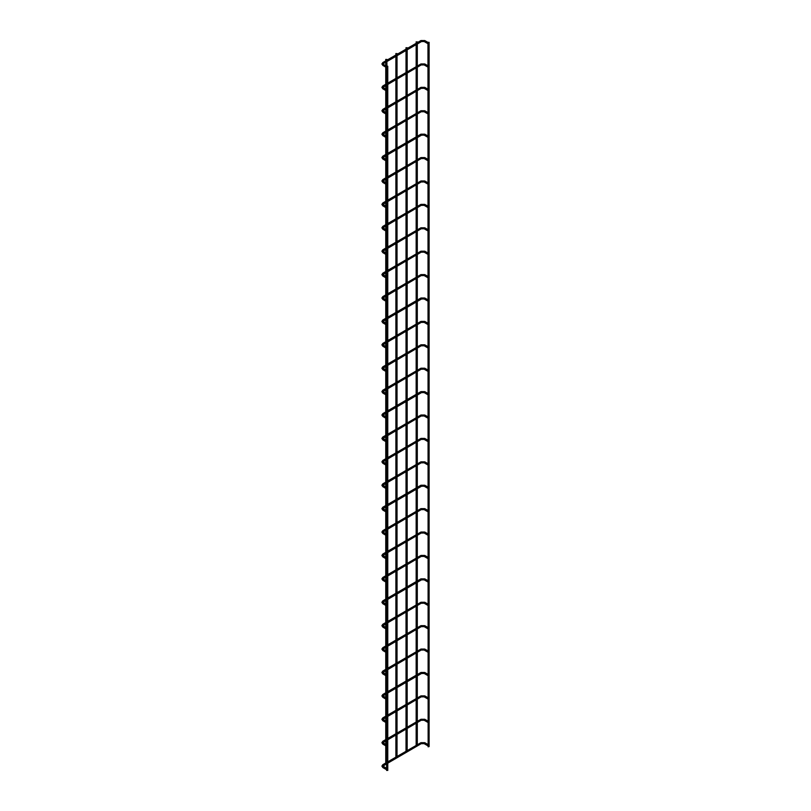 <?xml version="1.0" encoding="UTF-8"?>
<svg xmlns="http://www.w3.org/2000/svg" width="811" height="811" viewBox="0 0 811 811"><rect width="100%" height="100%" fill="white"/><g stroke="black" fill="none" stroke-linecap="round" stroke-linejoin="round"><path stroke-width="1.22" d="M427.965 43.013L427.965 43.723M386.624 66.887L386.624 67.597M427.965 42.334L428.137 746.809L429.11 746.576L429.11 42.334L427.965 42.334L429.11 42.334M416.317 42.071L417.3 41.837L416.317 42.071M387.597 770.217L386.624 770.45L386.624 66.208L387.77 66.208L386.624 66.208M427.965 66.421L427.965 67.12L424.194 64.951L424.883 64.221M386.624 90.285L386.624 90.994M427.965 89.818L427.965 90.528L424.194 88.348L424.883 87.618M386.624 113.692L386.624 114.402M427.965 113.226L427.965 113.935L424.194 111.756L424.883 111.026M386.624 137.1L386.624 137.809M427.965 136.633L427.965 137.343M386.624 160.507L386.624 161.207M427.965 160.031L427.965 160.74L424.194 158.561L424.883 157.831M386.624 183.904L386.624 184.614M427.965 183.438L427.965 184.148L424.194 181.968L424.883 181.238M386.624 207.312L386.624 208.021M427.965 206.846L427.965 207.555L424.194 205.376L424.883 204.646M386.624 230.719L386.624 231.419M427.965 230.253L427.965 230.953L424.194 228.783L424.883 228.043M386.624 254.117L386.624 254.826M427.965 253.65L427.965 254.36L424.194 252.18L424.883 251.451M386.624 277.524L386.624 278.234M427.965 277.058L427.965 277.767L424.194 275.588L424.883 274.858M386.624 300.932L386.624 301.641M427.965 300.465L427.965 301.165M386.624 324.329L386.624 325.039M427.965 323.863L427.965 324.572L424.194 322.393L424.883 321.663M386.624 347.737L386.624 348.446M427.965 347.27L427.965 347.98L424.194 345.8L424.883 345.07M386.624 371.144L386.624 371.854M427.965 370.678L427.965 371.387L424.194 369.208L424.883 368.478M386.624 394.551L386.624 395.251M427.965 394.075L427.965 394.785M386.624 417.949L386.624 418.658M427.965 417.483L427.965 418.192L424.194 416.013L424.883 415.283M386.624 441.356L386.624 442.066M427.965 440.89L427.965 441.6L424.194 439.42L424.883 438.69M386.624 464.764L386.624 465.463M427.965 464.297L427.965 464.997L424.194 462.828L424.883 462.088M386.624 488.161L386.624 488.871M427.965 487.695L427.965 488.404M386.624 511.569L386.624 512.278M427.965 511.102L427.965 511.812L424.194 509.632L424.883 508.902M386.624 534.976L386.624 535.686M427.965 534.51L427.965 535.209L424.194 533.04L424.883 532.31M386.624 558.373L386.624 559.083M427.965 557.907L427.965 558.617L424.194 556.437L424.883 555.707M386.624 581.781L386.624 582.491M427.965 581.315L427.965 582.024M386.624 605.188L386.624 605.898M427.965 604.722L427.965 605.432L424.194 603.252L424.883 602.522M386.624 628.596L386.624 629.295M427.965 628.12L427.965 628.829L424.194 626.65L424.883 625.92M386.624 651.993L386.624 652.703M427.965 651.527L427.965 652.237L424.194 650.057L424.883 649.327M386.624 675.401L386.624 676.11M427.965 674.934L427.965 675.644M386.624 698.808L386.624 699.508M427.965 698.342L427.965 699.041L424.194 696.872L424.883 696.132M386.624 722.206L386.624 722.915M427.965 721.739L427.965 722.449L424.194 720.269L424.883 719.539M386.624 745.613L386.624 746.323M427.965 745.147L427.965 745.856L424.194 743.677L424.883 742.947M386.624 769.021L386.624 769.73M406.179 47.92L407.163 47.687L406.179 47.92M396.052 53.769L397.025 53.536L396.052 53.769M385.914 59.619L386.898 59.385L385.914 59.619M424.477 41.513L424.883 40.814M421.233 41.513L420.828 40.814M383.208 63.552L382.721 62.812M383.532 64.687L383.127 65.387M424.477 64.921L421.527 64.951L420.828 64.221M421.233 64.921L387.77 84.435M383.208 86.949L382.721 86.219M383.532 88.085L383.127 88.794M424.477 88.328L421.527 88.348L420.828 87.618M421.233 88.328L387.77 107.843M383.208 110.357L382.721 109.617M383.532 111.492L383.127 112.192M424.477 111.725L421.527 111.756L420.828 111.026M421.233 111.725L387.77 131.25M383.208 133.764L382.721 133.024M383.532 134.9L383.127 135.599M424.477 135.133L424.883 134.433M421.233 135.133L420.828 134.433M383.208 157.172L382.721 156.432M383.532 158.307L383.127 159.007M424.477 158.54L421.527 158.561L420.828 157.831M421.233 158.54L387.77 178.055M383.208 180.569L382.721 179.839M383.532 181.705L383.127 182.404M424.477 181.938L421.527 181.968L420.828 181.238M421.233 181.938L387.77 201.463M383.208 203.977L382.721 203.237M383.532 205.112L383.127 205.812M424.477 205.345L421.527 205.376L420.828 204.646M421.233 205.345L387.77 224.86M383.208 227.384L382.721 226.644M383.532 228.52L383.127 229.219M424.477 228.753L421.527 228.783L420.828 228.043M421.233 228.753L387.77 248.267M383.208 250.781L382.721 250.052M383.532 251.917L383.127 252.626M424.477 252.15L421.527 252.18L420.828 251.451M421.233 252.15L387.77 271.675M383.208 274.189L382.721 273.449M383.532 275.324L383.127 276.024M424.477 275.558L421.527 275.588L420.828 274.858M421.233 275.558L387.77 295.072M383.208 297.596L382.721 296.856M383.532 298.732L383.127 299.431M424.477 298.965L424.883 298.266M421.233 298.965L420.828 298.266M383.208 320.994L382.721 320.264M383.532 322.129L383.127 322.839M424.477 322.373L421.527 322.393L420.828 321.663M421.233 322.373L387.77 341.887M383.208 344.401L382.721 343.661M383.532 345.537L383.127 346.236M424.477 345.77L421.527 345.8L420.828 345.07M421.233 345.77L387.77 365.295M383.208 367.809L382.721 367.069M383.532 368.944L383.127 369.644M424.477 369.177L421.527 369.208L420.828 368.478M421.233 369.177L387.77 388.692M383.208 391.216L382.721 390.476M383.532 392.352L383.127 393.051M424.477 392.585L424.883 391.875M421.233 392.585L420.828 391.875M383.208 414.614L382.721 413.884M383.532 415.749L383.127 416.448M424.477 415.982L421.527 416.013L420.828 415.283M421.233 415.982L387.77 435.507M383.208 438.021L382.721 437.281M383.532 439.156L383.127 439.856M424.477 439.39L421.527 439.42L420.828 438.69M421.233 439.39L387.77 458.904M383.208 461.429L382.721 460.689M383.532 462.564L383.127 463.263M424.477 462.797L421.527 462.828L420.828 462.088M421.233 462.797L387.77 482.312M383.208 484.826L382.721 484.096M383.532 485.961L383.127 486.671M424.477 486.195L424.883 485.495M421.233 486.195L420.828 485.495M383.208 508.233L382.721 507.493M383.532 509.369L383.127 510.068M424.477 509.602L421.527 509.632L420.828 508.902M421.233 509.602L387.77 529.117M383.208 531.641L382.721 530.901M383.532 532.776L383.127 533.476M424.477 533.009L421.527 533.04L420.828 532.31M421.233 533.009L387.77 552.524M383.208 555.038L382.721 554.308M383.532 556.174L383.127 556.883M424.477 556.417L421.527 556.437L420.828 555.707M421.233 556.417L387.77 575.932M383.208 578.446L382.721 577.706M383.532 579.581L383.127 580.281M424.477 579.814L424.883 579.115M421.233 579.814L420.828 579.115M383.208 601.853L382.721 601.113M383.532 602.989L383.127 603.688M424.477 603.222L421.527 603.252L420.828 602.522M421.233 603.222L387.77 622.736M383.208 625.261L382.721 624.521M383.532 626.396L383.127 627.096M424.477 626.629L421.527 626.65L420.828 625.92M421.233 626.629L387.77 646.144M383.208 648.658L382.721 647.928M383.532 649.793L383.127 650.493M424.477 650.027L421.527 650.057L420.828 649.327M421.233 650.027L387.77 669.551M383.208 672.066L382.721 671.326M383.532 673.201L383.127 673.9M424.477 673.434L424.883 672.735M421.233 673.434L420.828 672.735M383.208 695.473L382.721 694.733M383.532 696.608L383.127 697.308M424.477 696.842L421.527 696.872L420.828 696.132M421.233 696.842L387.77 716.356M383.208 718.87L382.721 718.14M383.532 720.006L383.127 720.715M424.477 720.239L421.527 720.269L420.828 719.539M421.233 720.239L387.77 739.764M383.208 742.278L382.721 741.538M383.532 743.413L383.127 744.113M424.477 743.646L421.527 743.677L420.828 742.947M421.233 743.646L387.77 763.161M383.208 765.685L382.721 764.945M383.532 766.821L383.127 767.52M427.944 43.713L424.194 41.543L421.527 41.543L383.421 63.542L383.421 64.424L386.624 66.269M427.965 42.395L424.761 40.55L420.95 40.55L382.843 62.548L381.89 63.978L382.843 65.417L386.594 67.587M417.3 744.985L417.3 722.713M417.3 721.577L417.3 699.305M417.3 698.18L417.3 675.908M417.3 674.772L417.3 652.5M417.3 651.365L417.3 629.093M417.3 627.967L417.3 605.685M417.3 604.56L417.3 582.288M417.3 581.152L417.3 558.88M417.3 557.755L417.3 535.473M417.3 534.348L417.3 512.076M417.3 510.94L417.3 488.668M417.3 487.533L417.3 465.261M417.3 464.135L417.3 441.863M417.3 440.728L417.3 418.456M417.3 417.32L417.3 395.048M417.3 393.73L417.3 371.641M417.3 370.323L417.3 348.243M417.3 346.915L417.3 324.836M417.3 323.508L417.3 301.428M417.3 300.111L417.3 278.031M417.3 276.703L417.3 254.624M417.3 253.296L417.3 231.216M417.3 229.898L417.3 207.819M417.3 206.491L417.3 184.411M417.3 183.083L417.3 161.004M417.3 159.686L417.3 137.596M417.3 136.278L417.3 114.199M417.3 112.871L417.3 90.791M417.3 89.463L417.3 67.384M417.3 66.066L417.3 43.987M417.3 42.659L417.3 41.837M416.155 745.451L416.155 723.371M416.155 722.054L416.155 699.974M416.155 698.646L416.155 676.567M416.155 675.239L416.155 653.159M416.155 651.841L416.155 629.752M416.155 628.434L416.155 606.354M416.155 605.026L416.155 582.947M416.155 581.619L416.155 559.539M416.155 558.221L416.155 536.142M416.155 534.814L416.155 512.734M416.155 511.406L416.155 489.327M416.155 488.009L416.155 465.93M416.155 464.602L416.155 442.522M416.155 441.194L416.155 419.115M416.155 417.797L416.155 395.707M416.155 394.389L416.155 372.31M416.155 370.982L416.155 348.902M416.155 347.574L416.155 325.495M416.155 324.177L416.155 302.097M416.155 300.769L416.155 278.69M416.155 277.362L416.155 255.283M416.155 253.965L416.155 231.885M416.155 230.557L416.155 208.478M416.155 207.15L416.155 185.07M416.155 183.752L416.155 161.663M416.155 160.345L416.155 138.265M416.155 136.937L416.155 114.858M416.155 113.53L416.155 91.45M416.155 90.133L416.155 68.053M416.155 66.725L416.155 44.646M416.155 43.318L416.155 41.837M387.77 770.45L387.77 66.208M427.965 65.803L424.761 63.957L420.95 63.957L387.77 83.117M386.624 89.676L383.035 87.385L386.624 85.094M386.594 90.984L382.843 88.815L381.89 87.385L382.843 85.956L386.624 83.776M427.965 89.21L424.761 87.355L420.95 87.355L387.77 106.515M386.624 113.084L383.035 110.793L386.624 108.502M386.594 114.392L382.843 112.222L381.89 110.793L382.843 109.363L386.624 107.184M427.965 112.607L424.761 110.762L420.95 110.762L387.77 129.922M386.624 136.481L383.035 134.2L386.624 131.909M386.594 137.799L382.843 135.63L381.89 134.2L382.843 132.761L386.624 130.581M427.944 137.323L424.194 135.163L421.527 135.163L387.77 154.648M427.965 136.015L424.761 134.17L420.95 134.17L387.77 153.33M386.624 159.889L383.035 157.598L386.624 155.317M386.594 161.196L382.843 159.037L381.89 157.598L382.843 156.168L386.624 153.989M427.965 159.422L424.761 157.577L420.95 157.577L387.77 176.727M386.624 183.296L383.035 181.005L386.624 178.714M386.594 184.604L382.843 182.434L381.89 181.005L382.843 179.576L386.624 177.396M427.965 182.83L424.761 180.975L420.95 180.975L387.77 200.135M386.624 206.693L383.035 204.413L386.624 202.121M386.594 208.011L382.843 205.842L381.89 204.413L382.843 202.973L386.624 200.793M427.965 206.227L424.761 204.382L420.95 204.382L387.77 223.542M386.624 230.101L383.035 227.81L386.624 225.529M386.594 231.409L382.843 229.249L381.89 227.81L382.843 226.381L386.624 224.201M427.965 229.635L424.761 227.79L420.95 227.79L387.77 246.939M386.624 253.508L383.035 251.217L386.624 248.926M386.594 254.816L382.843 252.647L381.89 251.217L382.843 249.788L386.624 247.608M427.965 253.042L424.761 251.187L420.95 251.187L387.77 270.347M386.624 276.906L383.035 274.625L386.624 272.334M386.594 278.224L382.843 276.054L381.89 274.625L382.843 273.185L386.624 271.006M427.965 276.439L424.761 274.594L420.95 274.594L387.77 293.754M386.624 300.313L383.035 298.022L386.624 295.741M386.594 301.631L382.843 299.462L381.89 298.022L382.843 296.593L386.624 294.413M427.944 301.155L424.194 298.995L421.527 298.995L387.77 318.48M427.965 299.847L424.761 298.002L420.95 298.002L387.77 317.162M386.624 323.721L383.035 321.43L386.624 319.139M386.594 325.029L382.843 322.859L381.89 321.43L382.843 320L386.624 317.821M427.965 323.254L424.761 321.399L420.95 321.399L387.77 340.559M386.624 347.128L383.035 344.837L386.624 342.546M386.594 348.436L382.843 346.267L381.89 344.837L382.843 343.408L386.624 341.228M427.965 346.652L424.761 344.807L420.95 344.807L387.77 363.967M386.624 370.526L383.035 368.245L386.624 365.954M386.594 371.844L382.843 369.674L381.89 368.245L382.843 366.805L386.624 364.626M427.965 370.059L424.761 368.214L420.95 368.214L387.77 387.374M386.624 393.933L383.035 391.642L386.624 389.361M386.594 395.241L382.843 393.082L381.89 391.642L382.843 390.213L386.624 388.033M427.944 394.775L424.194 392.605L421.527 392.605L387.77 412.1M427.965 393.467L424.761 391.622L420.95 391.622L387.77 410.771M386.624 417.341L383.035 415.05L386.624 412.758M386.594 418.648L382.843 416.479L381.89 415.05L382.843 413.62L386.624 411.441M427.965 416.874L424.761 415.019L420.95 415.019L387.77 434.179M386.624 440.738L383.035 438.457L386.624 436.166M386.594 442.056L382.843 439.886L381.89 438.457L382.843 437.017L386.624 434.838M427.965 440.272L424.761 438.427L420.95 438.427L387.77 457.586M386.624 464.145L383.035 461.854L386.624 459.573M386.594 465.453L382.843 463.294L381.89 461.854L382.843 460.425L386.624 458.245M427.965 463.679L424.761 461.834L420.95 461.834L387.77 480.984M386.624 487.553L383.035 485.262L386.624 482.971M386.594 488.861L382.843 486.691L381.89 485.262L382.843 483.832L386.624 481.653M427.944 488.394L424.194 486.225L421.527 486.225L387.77 505.719M427.965 487.087L424.761 485.231L420.95 485.231L387.77 504.391M386.624 510.95L383.035 508.669L386.624 506.378M386.594 512.268L382.843 510.099L381.89 508.669L382.843 507.23L386.624 505.05M427.965 510.484L424.761 508.639L420.95 508.639L387.77 527.799M386.624 534.358L383.035 532.067L386.624 529.786M386.594 535.676L382.843 533.506L381.89 532.067L382.843 530.637L386.624 528.458M427.965 533.891L424.761 532.046L420.95 532.046L387.77 551.206M386.624 557.765L383.035 555.474L386.624 553.183M386.594 559.073L382.843 556.904L381.89 555.474L382.843 554.045L386.624 551.865M427.965 557.299L424.761 555.444L420.95 555.444L387.77 574.604M386.624 581.173L383.035 578.882L386.624 576.591M386.594 582.48L382.843 580.311L381.89 578.882L382.843 577.452L386.624 575.273M427.944 582.014L424.194 579.845L421.527 579.845L387.77 599.339M427.965 580.696L424.761 578.851L420.95 578.851L387.77 598.011M386.624 604.57L383.035 602.289L386.624 599.998M386.594 605.888L382.843 603.719L381.89 602.289L382.843 600.85L386.624 598.67M427.965 604.104L424.761 602.259L420.95 602.259L387.77 621.419M386.624 627.978L383.035 625.687L386.624 623.406M386.594 629.285L382.843 627.126L381.89 625.687L382.843 624.257L386.624 622.078M427.965 627.511L424.761 625.666L420.95 625.666L387.77 644.816M386.624 651.385L383.035 649.094L386.624 646.803M386.594 652.693L382.843 650.523L381.89 649.094L382.843 647.665L386.624 645.485M427.965 650.919L424.761 649.064L420.95 649.064L387.77 668.223M386.624 674.782L383.035 672.501L386.624 670.21M386.594 676.1L382.843 673.931L381.89 672.501L382.843 671.062L386.624 668.882M427.944 675.634L424.194 673.465L421.527 673.465L387.77 692.949M427.965 674.316L424.761 672.471L420.95 672.471L387.77 691.631M386.624 698.19L383.035 695.899L386.624 693.618M386.594 699.498L382.843 697.338L381.89 695.899L382.843 694.469L386.624 692.29M427.965 697.724L424.761 695.879L420.95 695.879L387.77 715.028M386.624 721.597L383.035 719.306L386.624 717.015M386.594 722.905L382.843 720.736L381.89 719.306L382.843 717.877L386.624 715.697M427.965 721.131L424.761 719.276L420.95 719.276L387.77 738.436M386.624 744.995L383.035 742.714L386.624 740.423M386.594 746.313L382.843 744.143L381.89 742.714L382.843 741.274L386.624 739.095M427.965 744.528L424.761 742.683L420.95 742.683L387.77 761.843M386.624 768.402L383.035 766.111L386.624 763.83M386.594 769.72L382.843 767.551L381.89 766.111L382.843 764.682L386.624 762.502M407.163 750.834L407.163 728.562M407.163 727.437L407.163 705.154M407.163 704.029L407.163 681.757M407.163 680.622L407.163 658.35M407.163 657.224L407.163 634.942M407.163 633.817L407.163 611.545M407.163 610.409L407.163 588.137M407.163 587.002L407.163 564.73M407.163 563.604L407.163 541.322M407.163 540.197L407.163 517.925M407.163 516.789L407.163 494.517M407.163 493.392L407.163 471.11M407.163 469.985L407.163 447.713M407.163 446.577L407.163 424.305M407.163 423.18L407.163 400.898M407.163 399.58L407.163 377.5M407.163 376.172L407.163 354.093M407.163 352.765L407.163 330.685M407.163 329.367L407.163 307.278M407.163 305.96L407.163 283.88M407.163 282.552L407.163 260.473M407.163 259.145L407.163 237.065M407.163 235.748L407.163 213.668M407.163 212.34L407.163 190.261M407.163 188.933L407.163 166.853M407.163 165.535L407.163 143.456M407.163 142.128L407.163 120.048M407.163 118.72L407.163 96.641M407.163 95.323L407.163 73.233M407.163 71.915L407.163 49.836M407.163 48.508L407.163 47.687M406.017 751.3L406.017 729.221M406.017 727.903L406.017 705.823M406.017 704.495L406.017 682.416M406.017 681.088L406.017 659.008M406.017 657.691L406.017 635.611M406.017 634.283L406.017 612.204M406.017 610.876L406.017 588.796M406.017 587.478L406.017 565.389M406.017 564.071L406.017 541.991M406.017 540.663L406.017 518.584M406.017 517.256L406.017 495.176M406.017 493.858L406.017 471.779M406.017 470.451L406.017 448.371M406.017 447.043L406.017 424.964M406.017 423.646L406.017 401.567M406.017 400.239L406.017 378.159M406.017 376.831L406.017 354.752M406.017 353.434L406.017 331.344M406.017 330.026L406.017 307.947M406.017 306.619L406.017 284.539M406.017 283.211L406.017 261.132M406.017 259.814L406.017 237.735M406.017 236.406L406.017 214.327M406.017 212.999L406.017 190.92M406.017 189.602L406.017 167.522M406.017 166.194L406.017 144.115M406.017 142.787L406.017 120.707M406.017 119.389L406.017 97.3M406.017 95.982L406.017 73.902M406.017 72.574L406.017 50.495M406.017 49.167L406.017 47.687M397.025 756.683L397.025 734.411M397.025 733.286L397.025 711.014M397.025 709.878L397.025 687.606M397.025 686.471L397.025 664.199M397.025 663.074L397.025 640.791M397.025 639.666L397.025 617.394M397.025 616.259L397.025 593.987M397.025 592.861L397.025 570.579M397.025 569.454L397.025 547.182M397.025 546.046L397.025 523.774M397.025 522.639L397.025 500.367M397.025 499.241L397.025 476.969M397.025 475.834L397.025 453.562M397.025 452.426L397.025 430.154M397.025 429.029L397.025 406.747M397.025 405.429L397.025 383.35M397.025 382.022L397.025 359.942M397.025 358.614L397.025 336.535M397.025 335.217L397.025 313.137M397.025 311.809L397.025 289.73M397.025 288.402L397.025 266.322M397.025 265.004L397.025 242.925M397.025 241.597L397.025 219.517M397.025 218.189L397.025 196.11M397.025 194.792L397.025 172.702M397.025 171.385L397.025 149.305M397.025 147.977L397.025 125.898M397.025 124.57L397.025 102.49M397.025 101.172L397.025 79.093M397.025 77.765L397.025 55.685M397.025 54.357L397.025 53.536M395.88 757.16L395.88 735.08M395.88 733.752L395.88 711.673M395.88 710.345L395.88 688.265M395.88 686.947L395.88 664.858M395.88 663.54L395.88 641.46M395.88 640.132L395.88 618.053M395.88 616.725L395.88 594.645M395.88 593.328L395.88 571.248M395.88 569.92L395.88 547.841M395.88 546.513L395.88 524.433M395.88 523.115L395.88 501.036M395.88 499.708L395.88 477.628M395.88 476.3L395.88 454.221M395.88 452.903L395.88 430.813M395.88 429.495L395.88 407.416M395.88 406.088L395.88 384.008M395.88 382.68L395.88 360.601M395.88 359.283L395.88 337.204M395.88 335.876L395.88 313.796M395.88 312.468L395.88 290.389M395.88 289.071L395.88 266.991M395.88 265.663L395.88 243.584M395.88 242.256L395.88 220.176M395.88 218.858L395.88 196.769M395.88 195.451L395.88 173.372M395.88 172.044L395.88 149.964M395.88 148.636L395.88 126.557M395.88 125.239L395.88 103.159M395.88 101.831L395.88 79.752M395.88 78.424L395.88 56.344M395.88 55.026L395.88 53.536M386.898 65.924L386.898 61.535M386.898 60.217L386.898 59.385M385.752 763.009L385.752 745.816M385.752 744.498L385.752 740.93M385.752 739.602L385.752 722.419M385.752 721.091L385.752 717.522M385.752 716.194L385.752 699.011M385.752 697.683L385.752 694.115M385.752 692.797L385.752 675.604M385.752 674.286L385.752 670.717M385.752 669.389L385.752 652.206M385.752 650.878L385.752 647.31M385.752 645.982L385.752 628.799M385.752 627.471L385.752 623.902M385.752 622.584L385.752 605.391M385.752 604.073L385.752 600.505M385.752 599.177L385.752 581.994M385.752 580.666L385.752 577.097M385.752 575.769L385.752 558.586M385.752 557.258L385.752 553.69M385.752 552.372L385.752 535.179M385.752 533.861L385.752 530.282M385.752 528.965L385.752 511.771M385.752 510.454L385.752 506.885M385.752 505.557L385.752 488.374M385.752 487.046L385.752 483.478M385.752 482.15L385.752 464.967M385.752 463.639L385.752 460.07M385.752 458.752L385.752 441.559M385.752 440.241L385.752 436.673M385.752 435.345L385.752 418.162M385.752 416.834L385.752 413.265M385.752 411.937L385.752 394.754M385.752 393.426L385.752 389.858M385.752 388.54L385.752 371.347M385.752 370.029L385.752 366.46M385.752 365.132L385.752 347.949M385.752 346.621L385.752 343.053M385.752 341.725L385.752 324.542M385.752 323.214L385.752 319.646M385.752 318.328L385.752 301.134M385.752 299.817L385.752 296.238M385.752 294.92L385.752 277.727M385.752 276.409L385.752 272.841M385.752 271.513L385.752 254.33M385.752 253.002L385.752 249.433M385.752 248.105L385.752 230.922M385.752 229.594L385.752 226.026M385.752 224.708L385.752 207.515M385.752 206.197L385.752 202.628M385.752 201.3L385.752 184.117M385.752 182.789L385.752 179.221M385.752 177.893L385.752 160.71M385.752 159.382L385.752 155.813M385.752 154.495L385.752 137.302M385.752 135.984L385.752 132.416M385.752 131.088L385.752 113.905M385.752 112.577L385.752 109.009M385.752 107.681L385.752 90.497M385.752 89.169L385.752 85.601M385.752 84.283L385.752 67.09M385.752 65.772L385.752 62.194M385.752 60.876L385.752 59.385"/></g></svg>
